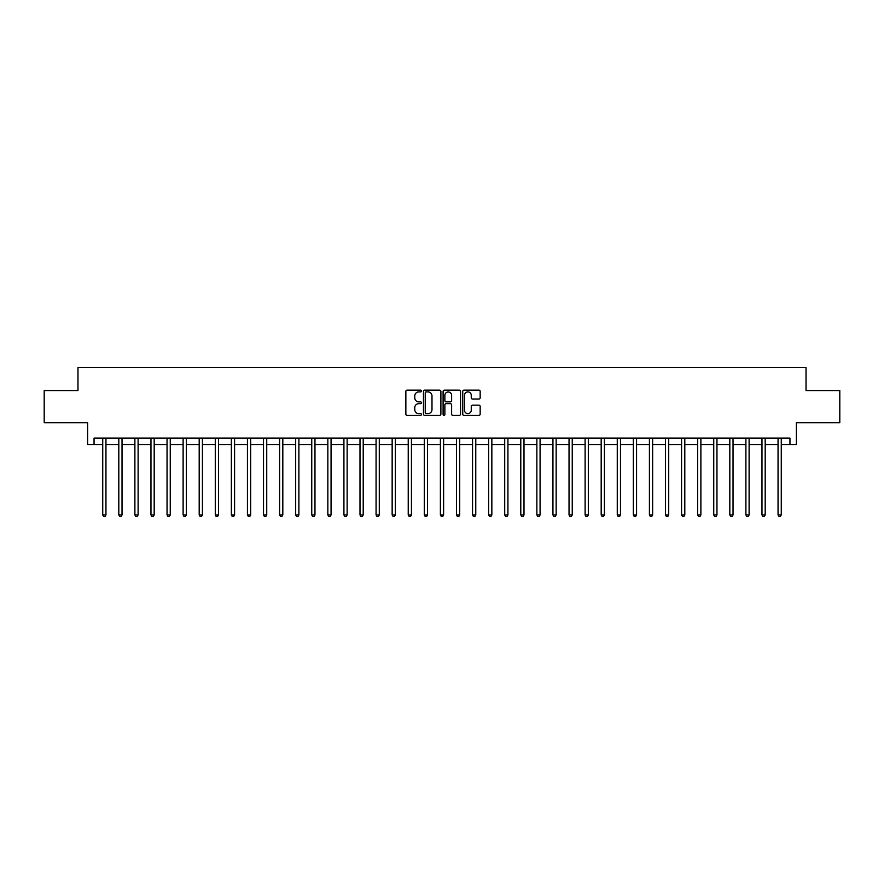 <?xml version="1.0" encoding="UTF-8"?>
<svg xmlns="http://www.w3.org/2000/svg" width="884" height="884" viewBox="0 0 884 884"><rect width="100%" height="100%" fill="white"/><g stroke="black" fill="none" stroke-linecap="round" stroke-linejoin="round"><path stroke-width="1.33" d="M421.414 391.026A0.884 0.884 0 0 0 420.53 390.142L407.115 390.142A1.26 1.26 0 0 0 405.855 391.402L405.855 414.132A1.26 1.26 0 0 0 407.115 415.392L420.53 415.392A0.884 0.884 0 0 0 421.414 414.508A0.884 0.884 0 0 0 420.53 413.624L418.795 413.624A4.044 4.044 0 0 1 414.762 409.59L414.762 407.69A4.044 4.044 0 0 1 418.795 403.645L420.53 403.645A0.884 0.884 0 0 0 421.414 402.761A0.884 0.884 0 0 0 420.53 401.877L418.795 401.877A4.044 4.044 0 0 1 414.762 397.844L414.762 395.944A4.044 4.044 0 0 1 418.795 391.91L420.53 391.91A0.884 0.884 0 0 0 421.414 391.026M478.896 399.038A1.26 1.26 0 0 0 480.167 397.778L480.167 391.402A1.26 1.26 0 0 0 478.896 390.142L464.001 390.142A1.26 1.26 0 0 0 462.741 391.402L462.741 414.132A1.26 1.26 0 0 0 464.001 415.392L478.896 415.392A1.26 1.26 0 0 0 480.167 414.132L480.167 406.43A1.26 1.26 0 0 0 478.896 405.17L472.52 405.17A1.26 1.26 0 0 0 471.26 406.43L471.26 410.242A3.381 3.381 0 0 1 467.879 413.624A3.381 3.381 0 0 1 464.509 410.242L464.509 395.281A3.381 3.381 0 0 1 467.879 391.91A3.381 3.381 0 0 1 471.26 395.281L471.26 397.778A1.26 1.26 0 0 0 472.52 399.038L478.896 399.038M94.047 444.575L94.047 438.144L789.953 438.144L789.953 444.575L796.385 444.575L796.385 422.707L839.8 422.707L839.8 390.551L806.031 390.551L806.031 367.39L77.969 367.39L77.969 390.551L44.2 390.551L44.2 422.707L87.615 422.707L87.615 444.575L102.732 444.575M440.895 391.402A1.26 1.26 0 0 0 439.635 390.142L424.729 390.142A1.26 1.26 0 0 0 423.469 391.402L423.469 414.132A1.26 1.26 0 0 0 424.729 415.392L439.635 415.392A1.26 1.26 0 0 0 440.895 414.132L440.895 391.402M444.365 390.142L459.271 390.142A1.26 1.26 0 0 1 460.531 391.402L460.531 414.132A1.26 1.26 0 0 1 459.271 415.392L452.895 415.392A1.26 1.26 0 0 1 451.625 414.132L451.625 404.916A1.26 1.26 0 0 0 450.365 403.645L446.133 403.645A1.26 1.26 0 0 0 444.873 404.916L444.873 414.508A0.884 0.884 0 0 1 443.989 415.392A0.884 0.884 0 0 1 443.105 414.508L443.105 391.402A1.26 1.26 0 0 1 444.365 390.142M105.947 444.575L118.81 444.575M122.025 444.575L134.887 444.575M138.103 444.575L150.965 444.575M154.181 444.575L167.043 444.575M170.258 444.575L183.121 444.575M186.336 444.575L199.198 444.575M202.425 444.575L215.287 444.575M218.503 444.575L231.365 444.575M234.58 444.575L247.443 444.575M250.658 444.575L263.52 444.575M266.736 444.575L279.598 444.575M282.814 444.575L295.676 444.575M298.891 444.575L311.754 444.575M314.969 444.575L327.842 444.575M331.058 444.575L343.92 444.575M347.136 444.575L359.998 444.575M363.213 444.575L376.076 444.575M379.291 444.575L392.153 444.575M395.369 444.575L408.231 444.575M411.447 444.575L424.309 444.575M427.524 444.575L440.387 444.575M443.613 444.575L456.476 444.575M459.691 444.575L472.553 444.575M475.769 444.575L488.631 444.575M491.847 444.575L504.709 444.575M507.924 444.575L520.787 444.575M524.002 444.575L536.864 444.575M540.08 444.575L552.942 444.575M556.158 444.575L569.031 444.575M572.246 444.575L585.109 444.575M588.324 444.575L601.186 444.575M604.402 444.575L617.264 444.575M620.48 444.575L633.342 444.575M636.557 444.575L649.42 444.575M652.635 444.575L665.497 444.575M668.713 444.575L681.575 444.575M684.802 444.575L697.664 444.575M700.879 444.575L713.742 444.575M716.957 444.575L729.819 444.575M733.035 444.575L745.897 444.575M749.113 444.575L761.975 444.575M765.19 444.575L778.053 444.575M781.268 444.575L789.953 444.575M426.121 391.91A0.884 0.884 0 0 0 425.237 392.794L425.237 412.74A0.884 0.884 0 0 0 426.121 413.624L427.955 413.624A4.044 4.044 0 0 0 431.989 409.59L431.989 395.944A4.044 4.044 0 0 0 427.955 391.91L426.121 391.91M451.625 395.347A3.381 3.381 0 0 0 448.254 391.977A3.381 3.381 0 0 0 444.873 395.347L444.873 400.618A1.26 1.26 0 0 0 446.133 401.877L450.365 401.877A1.26 1.26 0 0 0 451.625 400.618L451.625 395.347M106.102 438.144L106.036 438.309A1.282 1.282 0 0 0 105.947 438.784L105.947 514.93L102.732 514.93L102.732 438.784A1.282 1.282 0 0 0 102.632 438.309L102.566 438.144M105.947 514.93L104.975 516.61L103.693 516.61L102.732 514.93M122.18 438.144L122.114 438.309A1.282 1.282 0 0 0 122.025 438.784L122.025 514.93L118.81 514.93L118.81 438.784A1.282 1.282 0 0 0 118.71 438.309L118.644 438.144M122.025 514.93L121.064 516.61L119.771 516.61L118.81 514.93M138.258 438.144L138.191 438.309A1.282 1.282 0 0 0 138.103 438.784L138.103 514.93L134.887 514.93L134.887 438.784A1.282 1.282 0 0 0 134.799 438.309L134.733 438.144M138.103 514.93L137.142 516.61L135.849 516.61L134.887 514.93M154.335 438.144L154.28 438.309A1.282 1.282 0 0 0 154.181 438.784L154.181 514.93L150.965 514.93L150.965 438.784A1.282 1.282 0 0 0 150.877 438.309L150.81 438.144M154.181 514.93L153.219 516.61L151.926 516.61L150.965 514.93M170.424 438.144L170.358 438.309A1.282 1.282 0 0 0 170.258 438.784L170.258 514.93L167.043 514.93L167.043 438.784A1.282 1.282 0 0 0 166.954 438.309L166.888 438.144M170.258 514.93L169.297 516.61L168.015 516.61L167.043 514.93M186.502 438.144L186.436 438.309A1.282 1.282 0 0 0 186.336 438.784L186.336 514.93L183.121 514.93L183.121 438.784A1.282 1.282 0 0 0 183.032 438.309L182.966 438.144M186.336 514.93L185.375 516.61L184.093 516.61L183.121 514.93M202.58 438.144L202.513 438.309A1.282 1.282 0 0 0 202.425 438.784L202.425 514.93L199.198 514.93L199.198 438.784A1.282 1.282 0 0 0 199.11 438.309L199.044 438.144M202.425 514.93L201.453 516.61L200.171 516.61L199.198 514.93M218.657 438.144L218.591 438.309A1.282 1.282 0 0 0 218.503 438.784L218.503 514.93L215.287 514.93L215.287 438.784A1.282 1.282 0 0 0 215.188 438.309L215.121 438.144M218.503 514.93L217.53 516.61L216.248 516.61L215.287 514.93M234.735 438.144L234.669 438.309A1.282 1.282 0 0 0 234.58 438.784L234.58 514.93L231.365 514.93L231.365 438.784A1.282 1.282 0 0 0 231.265 438.309L231.199 438.144M234.58 514.93L233.608 516.61L232.326 516.61L231.365 514.93M250.813 438.144L250.747 438.309A1.282 1.282 0 0 0 250.658 438.784L250.658 514.93L247.443 514.93L247.443 438.784A1.282 1.282 0 0 0 247.343 438.309L247.288 438.144M250.658 514.93L249.697 516.61L248.404 516.61L247.443 514.93M266.891 438.144L266.824 438.309A1.282 1.282 0 0 0 266.736 438.784L266.736 514.93L263.52 514.93L263.52 438.784A1.282 1.282 0 0 0 263.432 438.309L263.366 438.144M266.736 514.93L265.775 516.61L264.482 516.61L263.52 514.93M282.979 438.144L282.913 438.309A1.282 1.282 0 0 0 282.814 438.784L282.814 514.93L279.598 514.93L279.598 438.784A1.282 1.282 0 0 0 279.51 438.309L279.443 438.144M282.814 514.93L281.852 516.61L280.56 516.61L279.598 514.93M299.057 438.144L298.991 438.309A1.282 1.282 0 0 0 298.891 438.784L298.891 514.93L295.676 514.93L295.676 438.784A1.282 1.282 0 0 0 295.587 438.309L295.521 438.144M298.891 514.93L297.93 516.61L296.648 516.61L295.676 514.93M315.135 438.144L315.069 438.309A1.282 1.282 0 0 0 314.969 438.784L314.969 514.93L311.754 514.93L311.754 438.784A1.282 1.282 0 0 0 311.665 438.309L311.599 438.144M314.969 514.93L314.008 516.61L312.726 516.61L311.754 514.93M331.213 438.144L331.146 438.309A1.282 1.282 0 0 0 331.058 438.784L331.058 514.93L327.842 514.93L327.842 438.784A1.282 1.282 0 0 0 327.743 438.309L327.677 438.144M331.058 514.93L330.086 516.61L328.804 516.61L327.842 514.93M347.29 438.144L347.224 438.309A1.282 1.282 0 0 0 347.136 438.784L347.136 514.93L343.92 514.93L343.92 438.784A1.282 1.282 0 0 0 343.821 438.309L343.754 438.144M347.136 514.93L346.163 516.61L344.882 516.61L343.92 514.93M363.368 438.144L363.302 438.309A1.282 1.282 0 0 0 363.213 438.784L363.213 514.93L359.998 514.93L359.998 438.784A1.282 1.282 0 0 0 359.898 438.309L359.832 438.144M363.213 514.93L362.252 516.61L360.959 516.61L359.998 514.93M379.446 438.144L379.38 438.309A1.282 1.282 0 0 0 379.291 438.784L379.291 514.93L376.076 514.93L376.076 438.784A1.282 1.282 0 0 0 375.987 438.309L375.921 438.144M379.291 514.93L378.33 516.61L377.037 516.61L376.076 514.93M395.524 438.144L395.468 438.309A1.282 1.282 0 0 0 395.369 438.784L395.369 514.93L392.153 514.93L392.153 438.784A1.282 1.282 0 0 0 392.065 438.309L391.999 438.144M395.369 514.93L394.408 516.61L393.115 516.61L392.153 514.93M411.613 438.144L411.546 438.309A1.282 1.282 0 0 0 411.447 438.784L411.447 514.93L408.231 514.93L408.231 438.784A1.282 1.282 0 0 0 408.143 438.309L408.077 438.144M411.447 514.93L410.485 516.61L409.204 516.61L408.231 514.93M427.69 438.144L427.624 438.309A1.282 1.282 0 0 0 427.524 438.784L427.524 514.93L424.309 514.93L424.309 438.784A1.282 1.282 0 0 0 424.221 438.309L424.154 438.144M427.524 514.93L426.563 516.61L425.281 516.61L424.309 514.93M443.768 438.144L443.702 438.309A1.282 1.282 0 0 0 443.613 438.784L443.613 514.93L440.387 514.93L440.387 438.784A1.282 1.282 0 0 0 440.298 438.309L440.232 438.144M443.613 514.93L442.641 516.61L441.359 516.61L440.387 514.93M459.846 438.144L459.779 438.309A1.282 1.282 0 0 0 459.691 438.784L459.691 514.93L456.476 514.93L456.476 438.784A1.282 1.282 0 0 0 456.376 438.309L456.31 438.144M459.691 514.93L458.719 516.61L457.437 516.61L456.476 514.93M475.923 438.144L475.857 438.309A1.282 1.282 0 0 0 475.769 438.784L475.769 514.93L472.553 514.93L472.553 438.784A1.282 1.282 0 0 0 472.454 438.309L472.387 438.144M475.769 514.93L474.796 516.61L473.515 516.61L472.553 514.93M492.001 438.144L491.935 438.309A1.282 1.282 0 0 0 491.847 438.784L491.847 514.93L488.631 514.93L488.631 438.784A1.282 1.282 0 0 0 488.532 438.309L488.476 438.144M491.847 514.93L490.885 516.61L489.592 516.61L488.631 514.93M508.079 438.144L508.013 438.309A1.282 1.282 0 0 0 507.924 438.784L507.924 514.93L504.709 514.93L504.709 438.784A1.282 1.282 0 0 0 504.62 438.309L504.554 438.144M507.924 514.93L506.963 516.61L505.67 516.61L504.709 514.93M524.168 438.144L524.101 438.309A1.282 1.282 0 0 0 524.002 438.784L524.002 514.93L520.787 514.93L520.787 438.784A1.282 1.282 0 0 0 520.698 438.309L520.632 438.144M524.002 514.93L523.041 516.61L521.748 516.61L520.787 514.93M540.246 438.144L540.179 438.309A1.282 1.282 0 0 0 540.08 438.784L540.08 514.93L536.864 514.93L536.864 438.784A1.282 1.282 0 0 0 536.776 438.309L536.71 438.144M540.08 514.93L539.118 516.61L537.837 516.61L536.864 514.93M556.323 438.144L556.257 438.309A1.282 1.282 0 0 0 556.158 438.784L556.158 514.93L552.942 514.93L552.942 438.784A1.282 1.282 0 0 0 552.854 438.309L552.787 438.144M556.158 514.93L555.196 516.61L553.914 516.61L552.942 514.93M572.401 438.144L572.335 438.309A1.282 1.282 0 0 0 572.246 438.784L572.246 514.93L569.031 514.93L569.031 438.784A1.282 1.282 0 0 0 568.931 438.309L568.865 438.144M572.246 514.93L571.274 516.61L569.992 516.61L569.031 514.93M588.479 438.144L588.413 438.309A1.282 1.282 0 0 0 588.324 438.784L588.324 514.93L585.109 514.93L585.109 438.784A1.282 1.282 0 0 0 585.009 438.309L584.943 438.144M588.324 514.93L587.352 516.61L586.07 516.61L585.109 514.93M604.557 438.144L604.49 438.309A1.282 1.282 0 0 0 604.402 438.784L604.402 514.93L601.186 514.93L601.186 438.784A1.282 1.282 0 0 0 601.087 438.309L601.021 438.144M604.402 514.93L603.441 516.61L602.148 516.61L601.186 514.93M620.634 438.144L620.568 438.309A1.282 1.282 0 0 0 620.48 438.784L620.48 514.93L617.264 514.93L617.264 438.784A1.282 1.282 0 0 0 617.176 438.309L617.109 438.144M620.48 514.93L619.518 516.61L618.225 516.61L617.264 514.93M636.712 438.144L636.657 438.309A1.282 1.282 0 0 0 636.557 438.784L636.557 514.93L633.342 514.93L633.342 438.784A1.282 1.282 0 0 0 633.253 438.309L633.187 438.144M636.557 514.93L635.596 516.61L634.303 516.61L633.342 514.93M652.801 438.144L652.735 438.309A1.282 1.282 0 0 0 652.635 438.784L652.635 514.93L649.42 514.93L649.42 438.784A1.282 1.282 0 0 0 649.331 438.309L649.265 438.144M652.635 514.93L651.674 516.61L650.392 516.61L649.42 514.93M668.879 438.144L668.812 438.309A1.282 1.282 0 0 0 668.713 438.784L668.713 514.93L665.497 514.93L665.497 438.784A1.282 1.282 0 0 0 665.409 438.309L665.343 438.144M668.713 514.93L667.751 516.61L666.47 516.61L665.497 514.93M684.956 438.144L684.89 438.309A1.282 1.282 0 0 0 684.802 438.784L684.802 514.93L681.575 514.93L681.575 438.784A1.282 1.282 0 0 0 681.487 438.309L681.42 438.144M684.802 514.93L683.829 516.61L682.547 516.61L681.575 514.93M701.034 438.144L700.968 438.309A1.282 1.282 0 0 0 700.879 438.784L700.879 514.93L697.664 514.93L697.664 438.784A1.282 1.282 0 0 0 697.564 438.309L697.498 438.144M700.879 514.93L699.907 516.61L698.625 516.61L697.664 514.93M717.112 438.144L717.046 438.309A1.282 1.282 0 0 0 716.957 438.784L716.957 514.93L713.742 514.93L713.742 438.784A1.282 1.282 0 0 0 713.642 438.309L713.576 438.144M716.957 514.93L715.985 516.61L714.703 516.61L713.742 514.93M733.19 438.144L733.123 438.309A1.282 1.282 0 0 0 733.035 438.784L733.035 514.93L729.819 514.93L729.819 438.784A1.282 1.282 0 0 0 729.72 438.309L729.665 438.144M733.035 514.93L732.074 516.61L730.781 516.61L729.819 514.93M749.267 438.144L749.201 438.309A1.282 1.282 0 0 0 749.113 438.784L749.113 514.93L745.897 514.93L745.897 438.784A1.282 1.282 0 0 0 745.809 438.309L745.742 438.144M749.113 514.93L748.151 516.61L746.858 516.61L745.897 514.93M765.356 438.144L765.29 438.309A1.282 1.282 0 0 0 765.19 438.784L765.19 514.93L761.975 514.93L761.975 438.784A1.282 1.282 0 0 0 761.886 438.309L761.82 438.144M765.19 514.93L764.229 516.61L762.936 516.61L761.975 514.93M781.434 438.144L781.368 438.309A1.282 1.282 0 0 0 781.268 438.784L781.268 514.93L778.053 514.93L778.053 438.784A1.282 1.282 0 0 0 777.964 438.309L777.898 438.144M781.268 514.93L780.307 516.61L779.025 516.61L778.053 514.93"/></g></svg>
